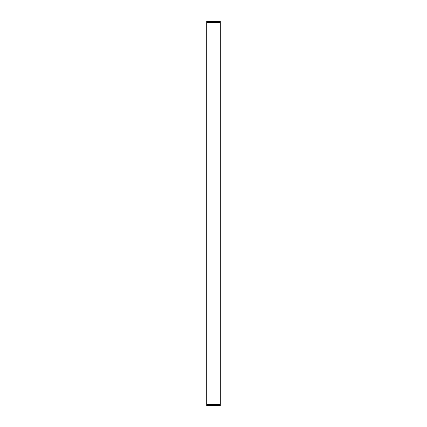 <?xml version="1.0" encoding="UTF-8"?>
<svg xmlns="http://www.w3.org/2000/svg" width="427" height="427" viewBox="0 0 427 427"><rect width="100%" height="100%" fill="white"/><g stroke="black" fill="none" stroke-linecap="round" stroke-linejoin="round"><path stroke-width="0.64" d="M220.3 22.583L220.3 21.35L206.7 21.35L206.7 22.583L220.3 22.583L220.3 404.417L206.7 404.417L206.7 405.65L220.3 405.65L220.3 404.417M206.7 22.583L206.7 404.417M220.3 22.369L206.7 22.369M206.7 21.435L220.3 21.435M220.3 405.565L206.7 405.565M206.7 404.631L220.3 404.631"/></g></svg>
